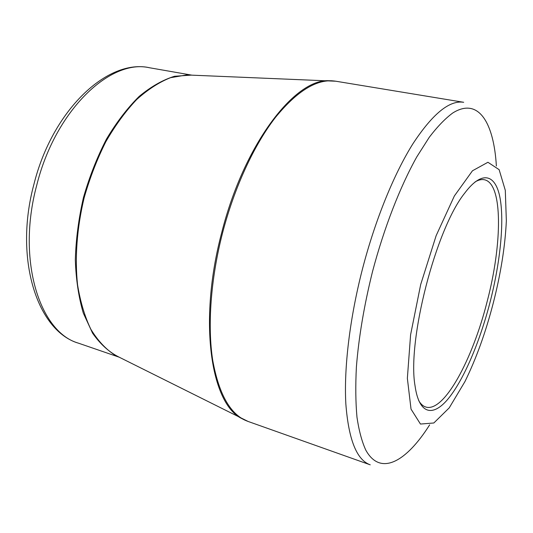 <?xml version="1.0" encoding="UTF-8"?>
<svg xmlns="http://www.w3.org/2000/svg" width="533" height="533" viewBox="0 0 533 533"><rect width="100%" height="100%" fill="white"/><g stroke="black" fill="none" stroke-linecap="round" stroke-linejoin="round"><path stroke-width="0.8" d="M489.96 302.577C479.793 341.806 464.05 379.136 448.619 398.271C433.282 417.186 419.105 414.881 415.047 385.852C407.012 340.814 435.927 228.63 464.736 193.093C482.345 169.601 495.89 174.498 500.147 198.562C504.385 222.861 500.074 263.262 489.96 302.577M493.172 303.424C500.747 273.889 505.137 246.366 506.35 220.855L505.297 190.334L499.128 169.661L487.928 162.272L472.465 170.78L454.369 195.957L436.141 235.673L420.69 284.522L410.597 334.751L407.359 378.33L411.03 409.117L420.457 424.048L433.829 422.989L449.226 407.872L464.896 381.668C476.116 358.862 485.543 332.785 493.172 303.424M418.685 400.583C420.684 404.014 423.035 406.159 425.734 407.005C443.869 412.915 472.511 359.675 487.075 301.825C502.372 244.034 503.092 183.339 484.317 179.734C481.539 179.175 478.447 179.914 475.036 181.953M496.37 166.003C493.831 122.67 478.501 96.859 452.777 112.969C445.308 118.446 437.473 126.548 429.272 137.274L416.819 156.835C400.116 186.67 384.1 227.751 372.487 271.703C364.146 305.322 358.782 337.063 356.397 366.911C355.431 385.712 355.624 402.495 356.983 417.266C358.969 430.684 361.9 441.624 365.778 450.079C380.495 476.795 406.446 461.625 429.645 424.861M222.521 233.068C210.668 279.059 207.377 326.016 212.727 360.348C219.01 394.88 230.796 415.247 248.092 421.45L370.242 464.829C356.764 460.032 348.635 439.785 345.857 404.087C343.825 368.49 349.675 318.607 362.44 269.098C375.232 219.743 394.193 173.478 413.122 143.45C432.756 113.702 449.612 99.984 463.69 102.296L335.79 81.216C317.701 78.298 297.594 90.357 275.461 117.407C254.234 144.723 234.433 187.216 222.521 233.068M191.041 75.126L186.697 74.946L170.507 77.691C159.254 82.135 147.981 89.411 136.695 99.518C125.615 111.21 115.341 125.255 105.867 141.658C97.086 159.154 89.844 177.862 84.154 197.776C76.905 227.977 74.687 258.239 77.571 284.902C80.37 301.871 84.8 316.669 90.87 329.307C97.712 340.48 105.607 349.002 114.542 354.871L118.426 356.81M244.627 420.031L241.829 418.578C211.055 403.981 197.99 321.845 221.655 232.841C244.061 143.797 295.016 78.637 328.921 80.71L332.072 80.789M78.631 343.225C37.27 331.273 13.785 258.831 33.865 184.525C52.341 110.018 107.753 58.29 149.633 67.778C110.784 58.43 55.499 109.645 36.73 185.257C16.37 260.67 39.995 332.619 78.631 343.225L119.205 357.203M118.539 356.863C108.839 351.9 100.184 343.998 92.575 333.165L83.315 313.131C78.657 297.314 75.992 279.578 75.32 259.911C75.899 239.517 78.604 218.743 83.441 197.59C89.431 176.736 97.106 157.242 106.46 139.106C116.554 122.217 127.46 107.979 139.18 96.393C151.079 86.559 162.871 79.857 174.551 76.272L191.16 75.126M118.333 356.764L248.092 421.45M190.927 75.12L335.79 81.216M149.633 67.778L191.907 75.16"/></g></svg>
